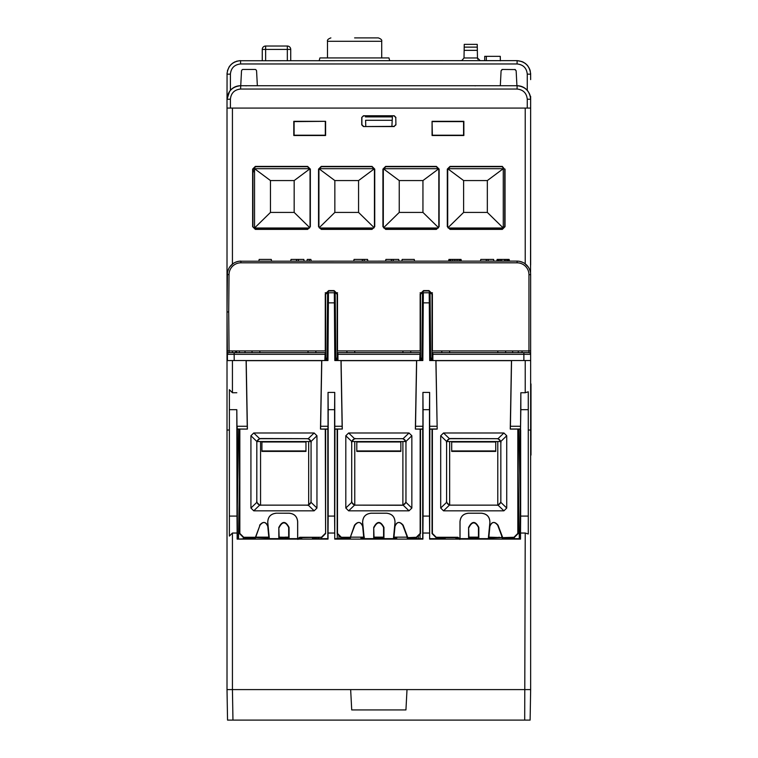 <?xml version="1.0" encoding="UTF-8"?>
<svg xmlns="http://www.w3.org/2000/svg" width="758" height="758" viewBox="0 0 758 758"><rect width="100%" height="100%" fill="white"/><g stroke="black" fill="none" stroke-linecap="round" stroke-linejoin="round"><path stroke-width="1.14" d="M530.647 689.6L530.117 720.1L530.647 689.6L525.228 689.6L530.647 689.6L530.647 350.926L530.647 354.308L530.647 350.926L432.392 350.926L432.392 293.971L429 290.589L423.542 290.589L420.159 293.971L420.159 350.926L337.5 350.926L337.5 293.971L334.117 290.589L328.659 290.589L325.267 293.971L325.267 350.926L229.049 350.926L229.077 352.622L325.21 352.622L324.812 360.552M530.647 98.095L530.553 273.079M530.647 374.461L530.647 380.762M530.647 389.536L530.647 410.021M530.647 458.941L530.647 503.539M530.647 548.119L530.647 352.584L530.647 548.119M530.647 352.584L530.647 360.552L511.555 360.552L510.418 426.252L520.538 426.252L520.405 429.085L510.248 429.085L511.47 360.552M229.38 430.032L227.012 430.042L227.012 689.6L227.542 720.1L232.962 720.1L227.542 720.1L227.012 689.6L350.651 689.6L351.721 709.933L405.937 709.933L407.008 689.6L525.228 689.6L232.431 689.6L232.431 533.035L237.14 533.035L237.14 539.109L249.429 538.663L249.41 537.649M227.012 430.042L227.012 99.27L227.012 108.081L227.012 99.27L227.012 108.081L527.265 108.081L527.265 99.213C526.62 93.101 523.228 89.709 517.098 89.046L240.57 89.046C234.43 89.709 231.038 93.101 230.404 99.213L230.404 108.081M227.021 313.101L227.012 360.552M237.188 429.009L247.411 429.085L237.254 429.085L237.131 426.252L247.241 426.252L246.104 360.552L232.431 360.552L232.431 392.739L229.38 389.688L229.38 516.094L236.998 516.094L237.14 533.035M232.431 689.6L232.962 720.1L530.117 720.1L524.697 720.1L525.228 533.035L520.519 533.035L520.519 539.109L429.625 539.109L429.625 533.035L422.917 533.035L422.917 539.109L334.742 539.109L334.742 533.035L328.034 533.035L328.034 539.109L237.14 539.109M328.034 533.035L328.186 516.094L334.591 516.094L334.591 409.69L328.186 409.69L328.186 516.094M334.742 533.035L334.591 516.094M335.633 429.085L334.78 429.009L334.742 392.417L328.034 392.417L328.186 409.69M334.742 392.417L334.591 409.69M422.917 533.035L423.068 516.094L429.483 516.094L429.483 409.69L423.068 409.69L423.068 516.094M429.625 533.035L429.483 516.094M430.516 429.085L429.672 429.009L429.625 392.417L422.917 392.417L423.068 409.69M429.625 392.417L429.483 409.69M445.439 537.649L445.06 538.417L442.321 538.464L442.321 537.649M468.975 537.157L472.717 537.157L472.698 538.341L472.717 537.157L478.459 537.157M459.177 538.161L455.766 537.972L458.637 537.792M468.975 537.327L472.717 537.157M478.459 538.275L468.975 538.351M488.844 537.157L501.957 537.574L488.749 538.142M501.957 537.574L502.374 538.417L502.374 537.649L514.085 537.649L518.15 533.585L518.169 429.085M508.248 537.649L508.23 538.663L502.374 538.417M508.23 538.663L520.301 538.663L520.301 429.085M429.852 429.189L429.625 539.109M429.852 538.663L439.204 538.663L439.185 537.649L439.176 538.663M442.321 538.464L439.204 538.663M459.509 538.654L488.702 538.654M478.459 538.654L468.975 538.654M505.112 538.464L505.112 537.649M508.135 538.464L508.144 537.649M439.299 538.464L439.289 537.649M445.06 538.417L445.06 537.649M514.341 538.663L514.322 537.413M393.961 537.157L396.766 537.157L396.785 537.972L393.866 538.142M383.576 538.351L374.082 538.351M363.802 538.142L360.874 537.972L360.893 537.195L364.399 537.157M501.749 537.157L501.749 536.048M374.082 537.157L383.576 537.157M312.22 537.649L312.609 538.417L312.609 537.649M318.474 537.649L318.464 538.663L312.609 538.417M318.464 538.663L327.816 538.663L327.816 429.189L320.482 429.085L321.695 360.552M255.91 536.048L255.285 538.417L249.429 538.663M255.702 537.574L268.91 538.142M288.684 538.351L279.2 538.275M299.022 537.792L301.892 537.972L298.491 538.161M279.2 537.157L288.684 537.327M284.942 537.157L284.961 538.341L284.942 537.157L288.684 537.157M268.957 538.654L298.15 538.654M288.684 538.654L279.2 538.654M315.337 538.464L315.337 537.649M318.36 538.464L318.369 537.649M249.524 538.464L249.515 537.649M252.547 538.464L252.547 537.649M255.285 538.417L259.918 525.37C263.13 521.248 265.745 521.599 267.773 526.412L268.986 538.891M243.327 538.663L243.346 537.413M255.91 537.157L268.815 537.157M396.766 537.157L406.866 537.157L407.491 538.417L407.491 537.649L416.445 537.649L420.491 533.604L420.5 429.085M413.366 537.649L413.347 538.663L407.491 538.417M413.347 538.663L422.699 538.663L422.699 429.189L415.365 429.085L416.578 360.552M334.96 429.189L334.742 539.109M334.96 538.663L344.312 538.663L344.293 537.649M363.707 537.157L350.793 537.157L350.168 538.417L344.312 538.663M363.849 538.654L393.809 538.654M383.576 538.654L374.082 538.654M410.23 538.464L410.23 537.649M413.243 538.464L413.262 537.649M344.416 538.464L344.397 537.649M347.439 538.464L347.439 537.649M350.168 538.417L350.168 537.649M406.866 537.157L406.866 536.048M350.793 537.157L350.793 536.048M237.358 429.085L237.368 538.663M236.998 516.094L236.818 409.69L229.38 409.69M236.998 430.023L236.818 409.69M520.67 430.023L520.67 516.094L528.279 516.094L528.279 409.69L520.841 409.69L520.841 392.739L520.519 430.023L520.841 409.69M520.519 533.035L520.67 516.094M247.241 426.252L247.335 429.009M246.198 360.552L247.411 429.085M510.248 429.085L510.418 426.252M510.324 429.009L520.481 429.009M518.292 350.926L518.264 352.622M420.103 292.768L432.448 292.768M325.22 292.768L328.46 292.768L327.589 292.768L327.02 358.193A2.369 2.369 -90 0 1 325.627 360.334M337.149 358.202L335.756 358.193L335.188 292.768L334.316 292.768L337.556 292.768M239.395 352.622L239.367 350.926M334.742 426.252L342.133 426.252L340.986 360.552L334.818 360.552L334.316 292.768L328.46 292.768L327.958 360.552L321.79 360.552L320.643 426.252L328.034 426.252L327.816 429.189M432.032 358.202L430.639 358.193L430.07 292.768L429.208 292.768L429.701 360.552L435.878 360.552L437.186 429.085L430.516 429.189M420.51 358.202L421.912 358.193L422.471 292.768L423.343 292.768L422.841 360.552L416.673 360.552L415.526 426.252L422.917 426.252L422.699 429.189M429.938 360.552L429.928 358.193L430.639 358.193A2.369 2.369 90 0 0 432.032 360.334M420.254 360.552L422.613 358.193L422.604 360.552M325.371 360.552L327.731 358.193L327.721 360.552M335.055 360.552L335.045 358.193L335.756 358.193A2.369 2.369 90 0 0 337.149 360.334M335.633 429.189L342.218 429.009L334.78 429.009M320.482 429.085L327.996 429.009M415.365 429.085L422.879 429.009M429.672 429.009L437.11 429.009M342.133 426.252L342.218 429.009M341.081 360.552L342.294 429.085M320.558 429.009L320.643 426.252M415.441 429.009L415.526 426.252M435.964 360.552L437.186 429.085M379.066 537.157L379.085 538.351M522.044 352.622L522.035 350.926L522.044 352.622M325.627 358.202L327.731 358.193M422.613 358.193L421.912 358.193A2.369 2.369 -90 0 1 420.51 360.334M337.405 360.552L335.045 358.193M432.287 360.552L429.928 358.193M520.301 505.747L518.955 429.085L520.301 505.719M237.368 505.586L238.704 429.085L237.368 505.586M235.624 352.622L235.634 350.926L235.624 352.622M418.369 538.663L418.321 535.773M339.006 535.442L338.949 538.663L339.006 535.442M328.034 392.417L328.034 426.252M422.917 392.417L422.917 426.252M528.279 409.69L528.279 391.801L525.228 392.739L520.841 392.739M528.279 516.094L528.279 533.973L525.228 533.035M229.38 516.094L229.38 536.086L232.431 533.035M236.818 392.739L232.431 392.739M429.625 426.252L437.015 426.252M258.563 537.706L258.563 537.157M499.096 537.706L499.096 537.157M351.892 441.544L405.767 441.544M400.859 441.544L400.859 451.398L356.8 451.398L356.8 441.544M495.741 441.544L495.741 451.398L451.692 451.398L451.692 441.544M446.775 441.544L500.659 441.544M305.967 441.544L305.967 451.398L261.917 451.398L261.917 441.544M257 441.544L310.884 441.544M260.562 441.544L260.562 505.122M308.686 504.781L308.686 441.544M354.772 441.544L354.772 505.017M402.886 505.017L402.886 441.544M449.655 441.544L449.655 505.017M497.779 505.017L497.779 441.544M410.741 350.926L410.732 352.622M402.905 350.926L402.924 352.622M354.753 350.926L354.735 352.622M346.918 350.926L346.937 352.622M315.859 350.926L315.84 352.622M308.023 350.926L308.032 352.622M259.871 350.926L259.852 352.622M252.035 350.926L252.044 352.622M245.033 350.926L245.014 352.622M239.49 429.085L239.509 533.585L243.583 537.649L255.313 537.649L259.918 525.37M279.2 538.891L278.821 527.435C282.232 520.822 285.652 520.822 289.063 527.435L289.063 538.891M288.684 538.891L288.684 527.483C285.529 521.362 282.364 521.362 279.2 527.483M298.008 539.345L299.704 537.649L321.42 537.28L299.704 537.28L297.676 539.298M325.267 429.085L325.599 533.604L321.563 537.649M325.599 533.604L325.618 429.085M325.627 360.552L325.637 294.341L329.019 290.949L333.747 290.949L337.139 294.341L337.149 360.552M337.158 429.085L337.177 533.604L341.214 537.649L350.196 537.649L354.81 525.37C358.022 521.248 360.637 521.599 362.665 526.412L363.868 538.891M374.082 538.891L373.713 527.435C377.124 520.822 380.535 520.822 383.955 527.435L383.946 538.891M383.576 538.891L383.576 527.483C380.412 521.362 377.247 521.362 374.082 527.483M364.257 538.891L362.665 522.48C362.76 516.947 365.555 513.867 371.06 513.242L386.599 513.242C392.104 513.867 394.899 516.947 394.994 522.48L394.672 526.336C396.917 521.57 399.75 521.191 403.161 525.218L402.849 525.37C399.646 521.248 397.021 521.599 394.994 526.412L393.79 538.891M402.849 525.37L407.463 537.649L416.313 537.28L420.159 533.433L420.159 429.085M420.51 360.552L420.519 294.341L423.911 290.949L428.64 290.949L432.022 294.341L432.032 360.552M432.041 429.085L432.06 533.604L436.106 537.649L457.955 537.649L459.651 539.345M468.975 538.891L468.596 527.435C472.007 520.822 475.427 520.822 478.838 527.435L478.838 538.891M478.459 538.891L478.459 527.483C475.294 521.362 472.139 521.362 468.975 527.483M460.03 538.891L460.03 521.675C460.523 516.549 463.337 513.735 468.463 513.242L481.491 513.242C486.987 513.867 489.791 516.947 489.876 522.48L489.554 526.336C491.809 521.57 494.633 521.191 498.044 525.218L497.741 525.37C494.529 521.248 491.914 521.599 489.886 526.412L488.673 538.891M497.741 525.37L502.355 537.649L513.943 537.28L517.828 533.405L517.828 429.085M512.626 350.926L512.645 352.622M505.633 350.926L505.614 352.622M497.798 350.926L497.807 352.622M449.636 350.926L449.627 352.622M441.8 350.926L441.819 352.622M260.875 505.141L307.009 505.141C309.52 504.932 310.875 503.577 311.074 501.076L311.064 442.748C310.856 440.246 309.501 438.891 306.999 438.683L260.885 438.683C258.383 438.891 257.028 440.246 256.82 442.748L256.81 501.076C257.019 503.577 258.374 504.932 260.875 505.141L307.009 505.141M351.712 442.748L351.703 501.076C351.901 503.577 353.256 504.932 355.758 505.141L401.901 505.141C404.402 504.932 405.757 503.577 405.966 501.076L405.956 442.748C405.748 440.246 404.393 438.891 401.892 438.683L355.777 438.683C353.266 438.891 351.911 440.246 351.712 442.748L351.703 501.076M446.595 442.748L446.585 501.076C446.794 503.577 448.149 504.932 450.65 505.141L496.784 505.141C499.285 504.932 500.64 503.577 500.849 501.076L500.839 442.748C500.631 440.246 499.276 438.891 496.774 438.683L450.659 438.683C448.158 438.891 446.803 440.246 446.595 442.748L446.585 501.076M314.134 432.989L253.75 432.989L250.926 435.755L250.926 508.05L253.75 510.826L314.134 510.826L316.958 508.05L316.958 435.755L314.134 432.989L308.241 438.674L260.733 438.522L259.653 438.674L256.829 441.459L256.81 501.076M253.75 510.826L259.653 505.131L256.829 502.346L256.668 501.218M297.676 538.891L297.676 521.675C297.174 516.53 294.35 513.697 289.196 513.194L276.177 513.194C270.644 513.829 267.83 516.928 267.735 522.499L268.105 526.336C265.859 521.57 263.026 521.191 259.615 525.218M255.086 537.28L243.716 537.28L239.841 533.405L239.841 429.085M246.198 360.666L321.695 360.666M325.267 533.433L321.42 537.28M316.958 508.05L311.055 502.346L308.241 505.131L307.161 505.283M259.653 505.131L260.733 505.283M311.055 502.346L311.064 442.748M308.241 438.674L311.055 441.459L311.225 442.587M443.525 510.826L503.909 510.826L506.732 508.05L506.732 435.755L503.909 432.989L443.525 432.989L440.701 435.755L440.701 508.05L443.525 510.826L449.418 505.131L446.604 502.346L446.443 501.218M503.909 432.989L498.015 438.674L450.498 438.522L449.418 438.674L446.604 441.459L446.443 442.587M489.924 522.499C489.839 516.928 487.024 513.829 481.491 513.194L468.463 513.194C463.309 513.697 460.485 516.53 459.983 521.675L459.983 538.891M459.983 539.298L457.955 537.28L436.238 537.28L432.392 533.433L432.392 429.085M435.964 360.666L511.46 360.666M498.044 525.218L502.582 537.28M449.418 505.131L496.784 505.141M506.732 508.05L500.83 502.346L498.015 505.131L496.935 505.283M500.83 502.346L500.839 442.748M498.015 438.674L500.83 441.459L501 442.587M348.642 510.826L409.026 510.826L411.85 508.05L411.85 435.755L409.026 432.989L348.642 432.989L345.809 435.755L345.809 508.05L348.642 510.826L354.536 505.131L402.043 505.283L403.123 505.131L405.947 502.346L405.956 442.748M409.026 432.989L403.123 438.674L405.947 441.459L406.108 442.587M395.041 522.499C394.946 516.928 392.132 513.829 386.599 513.194L371.06 513.194C365.527 513.829 362.712 516.928 362.618 522.499L362.987 526.336C360.742 521.57 357.909 521.191 354.498 525.218L354.81 525.37M350.196 537.649L354.498 525.218M349.969 537.28L341.346 537.28L337.5 533.433L337.5 429.085M341.081 360.666L416.578 360.666M403.161 525.218L407.69 537.28M403.123 438.674L355.777 438.683M345.809 435.755L351.721 441.459L354.536 438.674L355.616 438.522M354.536 505.131L351.721 502.346L351.551 501.218M351.721 441.459L351.551 442.587M239.31 261.216L517.098 261.122A13.559 13.559 0 0 1 530.647 274.68L530.647 350.926M530.306 271.629L529.444 269.099M529.046 268.285L528.26 266.996M528.222 266.939L524.83 263.547M524.773 263.509L523.484 262.723M522.669 262.325L520.14 261.463M518.69 261.216L517.098 261.122A13.559 13.559 0 0 1 530.647 274.68L528.951 274.68L528.951 352.622A1.696 1.696 0 0 1 530.647 354.308L432.865 354.308L432.809 352.622L528.951 352.622A1.696 1.696 0 0 1 530.647 354.308M227.353 350.935L229.049 350.926L228.708 311.955L227.012 311.955L227.438 360.552L227.012 311.955L228.708 311.955L227.012 311.955L227.447 272.975M227.703 271.535L228.575 269.024M228.973 268.228L229.769 266.939M229.807 266.882L233.189 263.519M233.256 263.481L234.554 262.694M235.35 262.306L237.87 261.463M337.964 360.552L419.695 360.552M337.973 360.543L337.916 352.622L420.103 352.622L419.686 360.543M432.846 360.552L526.232 360.552M432.865 360.543L432.865 354.308M324.794 354.308L234.156 354.308L234.213 360.543L227.438 360.6M234.213 360.543L324.794 360.543M258.866 261.122L259.17 259.425L271.279 259.425L271.572 261.122M290.721 261.122L291.025 259.425L303.835 259.425L304.138 261.122M296.369 261.122L296.672 259.425M298.491 261.122L298.188 259.425M311.197 261.122L310.894 259.425L307.255 259.425L306.962 261.122L307.255 259.425L309.378 259.425L309.075 261.122L309.217 259.425M353.749 261.122L354.052 259.425L367.573 259.425L367.876 261.122M362.229 261.122L362.523 259.425M364.342 261.122L364.048 259.425M385.604 261.122L385.907 259.425L398.727 259.425L399.021 261.122M391.261 261.122L391.554 259.425M393.374 261.122L393.08 259.425M401.844 261.122L402.147 259.425L414.256 259.425L414.55 261.122M448.641 261.122L448.935 259.425L461.054 259.425L461.347 261.122M448.992 261.122L449.286 259.425M449.702 261.122L449.958 259.425M450.754 261.122L450.963 259.425M452.526 261.122L452.63 259.425M454.288 261.122L454.317 259.425M456.051 261.122L456.022 259.425M457.823 261.122L457.709 259.425M459.585 261.122L459.376 259.425M460.646 261.122L460.381 259.425M480.496 261.122L480.79 259.425L493.61 259.425L493.913 261.122M486.143 261.122L486.437 259.425M488.256 261.122L487.962 259.425M508.381 261.122L508.163 259.425L509.139 259.425L509.442 261.122M509.092 261.122L508.817 259.425M496.736 261.122L497.144 259.425L508.163 259.425M497.087 261.122L497.362 259.425M497.788 261.122L498.006 259.425M498.849 261.122L499.001 259.425M500.261 261.122L500.365 259.425M501.673 261.122L501.711 259.425M504.496 261.122L504.458 259.425M505.908 261.122L505.804 259.425M507.32 261.122L507.168 259.425M234.156 352.622L234.156 354.308L227.381 354.327A1.696 1.696 0 0 1 229.077 352.622L324.86 352.622M240.892 261.122A13.559 13.559 0 0 0 227.343 274.557A13.559 13.559 0 0 1 240.892 261.122L240.892 262.818L517.098 262.818A11.863 11.863 0 0 1 528.951 274.68M419.743 352.622L337.916 352.622M432.809 352.622L528.951 352.622M227.381 354.327A1.696 1.696 0 0 1 229.077 352.622A1.696 1.696 0 0 0 227.381 354.327M394.994 522.48L393.411 538.891M373.713 538.891L373.713 527.435M489.876 522.48L488.294 538.891M468.596 538.891L468.596 527.435M278.821 538.891L278.821 527.435M276.177 513.194L289.196 513.242C294.322 513.735 297.136 516.549 297.629 521.675L297.629 538.891M276.177 513.242C270.672 513.867 267.877 516.947 267.782 522.48L269.365 538.891M530.988 455.094L530.988 383.927L530.988 455.094M309.482 228.016L254.536 228.016L270.464 212.42L270.464 180.565L254.536 168.702L309.956 168.702M254.536 228.016L254.536 168.702M270.464 180.565L294.17 180.565L294.17 212.42L309.719 227.637M270.464 212.42L294.17 212.42M309.984 168.788L294.17 180.565M319.213 227.722L334.846 212.42L334.846 180.565L318.929 168.702L374.348 168.702M318.919 227.012L318.919 168.721M334.846 180.565L358.562 180.565L358.562 212.42L374.111 227.637M334.846 212.42L358.562 212.42M374.367 168.788L358.562 180.565M373.865 228.016L319.412 228.016M254.536 170.398L252.926 170.398L254.536 170.398M383.605 227.722L399.239 212.42L399.239 180.565L383.311 168.712L438.73 168.702M383.311 227.002L383.311 168.731L383.311 227.002M383.794 228.016L438.257 228.016M399.239 212.42L422.945 212.42L438.494 227.637M448.186 228.016L503.265 228.016L503.265 168.702L447.703 168.702L463.621 180.565L487.337 180.565L487.337 212.42L503.265 228.016L503.265 168.702L487.337 180.565M447.694 168.731L447.694 227.002L447.694 168.731M447.987 227.722L463.621 212.42L487.337 212.42M463.621 212.42L463.621 180.565M438.759 168.797L422.945 180.565L422.945 212.42M399.239 180.565L422.945 180.565M354.602 37.9L378.318 37.9C381.018 38.885 382.146 40.022 381.71 41.292L381.71 57.93M262.259 60.64L262.259 49.422A3.392 3.392 0 0 1 265.641 46.03L287.329 46.03A3.392 3.392 0 0 1 290.721 49.422A3.392 3.392 0 0 0 287.329 46.03L287.329 49.422L290.721 49.422L290.721 60.64M265.641 60.64L265.641 46.03A3.392 3.392 0 0 0 262.259 49.422L287.329 49.422L287.329 60.64M432.069 121.327L432.069 135.502L463.858 135.502L463.858 121.327L432.069 121.327L432.354 135.208L463.564 135.208L463.574 121.621L432.354 121.621M325.599 121.327L293.801 121.327L293.801 135.502L325.599 135.502L325.599 121.327L294.095 121.621L294.095 135.208L325.305 135.208L325.305 121.621M447.315 169.11L447.315 226.661L450.025 229.371L502.327 229.371L504.733 226.358L504.733 169.404L502.033 166.694L450.318 166.694L447.315 169.11L450.025 166.4L502.327 166.4L504.733 169.404M505.036 169.11L505.036 226.661L502.327 229.371M310.344 226.661L310.344 169.11L307.634 166.4L255.342 166.4L252.632 169.11L252.632 226.661L255.645 229.068L307.331 229.068L310.344 226.661L307.634 229.371L255.342 229.371L252.632 226.661M382.932 226.661L382.932 169.11L385.642 166.4L436.409 166.4L439.119 169.11L439.119 226.661L436.409 229.371L385.642 229.371L382.932 226.661L385.945 229.068L436.106 229.068L439.119 226.661M318.54 226.661L318.54 169.11L321.25 166.4L372.026 166.4L374.736 169.11L374.736 226.661L372.026 229.371L321.25 229.371L318.54 226.661L321.553 229.068L371.723 229.068L374.736 226.661M394.226 126.558L363.433 126.558L361.746 124.871L361.746 117.462L363.584 115.879L394.084 115.879L395.771 117.566L395.922 124.871L394.084 126.378L395.771 124.691M395.771 117.566L395.922 124.871M395.922 117.462L394.226 115.766L363.442 115.766L361.746 117.462M530.647 264.987L530.647 96.399M530.647 115.766L530.647 117.462L530.647 115.766M227.012 124.824L227.012 264.987M227.012 117.462L227.012 126.558M310.344 169.11L307.341 166.694L255.636 166.694L252.926 169.404L252.935 226.358M447.315 226.661L450.328 229.068L502.023 229.068M374.736 169.11L371.733 166.694L321.544 166.694L318.54 169.11M439.119 169.11L436.115 166.694L385.936 166.694L382.932 169.11M447.618 226.358L447.608 169.404M310.05 169.404L310.041 226.358M383.235 226.358L383.226 169.404M438.825 169.404L438.816 226.358M318.843 226.358L318.834 169.404M374.443 169.404L374.433 226.358M394.084 126.378L363.433 126.558M361.888 117.566L361.888 124.691L363.584 126.378M530.647 79.618L530.638 74.199C529.795 66.041 525.275 61.521 517.098 60.64L238.912 60.744M500.375 60.811L500.289 56.338L486.342 56.338L486.342 60.64M484.713 56.338L484.713 60.64L484.713 56.338L486.342 56.338M500.337 60.811L500.261 56.338M392.388 116.893L391.886 126.378L392.388 116.893M365.602 120.285L365.773 126.378L365.602 120.285L392.057 120.285M365.432 116.893L392.227 116.893M227.068 72.986L227.012 99.27C227.817 91.036 232.336 86.516 240.57 85.72C232.384 86.602 227.864 91.121 227.012 99.27L229.617 91.282M527.265 99.213L530.647 99.27C529.795 91.121 525.275 86.602 517.098 85.72C521.144 85.777 524.536 87.303 527.265 90.306L527.265 74.132C526.62 68.021 523.228 64.638 517.098 63.966L240.57 63.966C234.43 64.638 231.038 68.021 230.404 74.132L230.404 90.306C233.123 87.303 236.515 85.777 240.57 85.72L517.098 85.72C525.332 86.516 529.842 91.036 530.647 99.27L530.448 96.958M530.325 96.332L529.719 94.343M529.472 93.746L527.956 91.168M242.295 69.575L241.518 70.731L240.57 89.046M478.364 85.72L474.735 85.72M475.086 85.72L475.56 85.72M476.232 85.72L478.27 85.72M508.571 85.72L509.509 85.72M510.361 85.72L511.072 85.72M249.287 85.72L245.649 85.72M245.999 85.72L246.483 85.72M247.146 85.72L249.183 85.72M279.484 85.72L280.422 85.72M281.275 85.72L281.995 85.72M517.098 63.966L517.098 60.64L522.148 61.616M527.075 65.027L527.587 65.605M529.69 69.196L530.316 71.195M530.609 73.194L530.647 74.199L527.265 74.132M237.33 61.028L236.572 61.246M235.293 61.711L234.402 62.128M233.616 62.563L232.64 63.198M231.474 64.146L230.328 65.321M229.589 66.24L228.954 67.206M227.665 70.039L227.438 70.845M240.57 60.64C232.384 61.521 227.864 66.041 227.012 74.199C227.817 65.965 232.336 61.445 240.57 60.64L240.57 63.966M464.199 47.129L477.284 47.129L477.237 44.371L464.247 44.371L464.01 57.978L461.755 60.602L460.58 60.583L461.84 60.583M529.292 68.286L527.701 65.747M525.54 63.596L522.992 61.995M480.184 60.64L477.474 57.978L477.284 47.129M477.606 58.773L477.815 59.257L477.606 58.773M530.647 108.081L527.265 108.081M500.318 85.72L501.095 70.731L502.45 69.452L515.364 69.575M257.35 85.72L256.564 70.731L255.787 69.575M242.873 69.452L255.209 69.452M516.928 85.72L516.141 70.731L514.786 69.452M501.881 69.575L502.45 69.452M474.593 85.72A1.355 1.355 90 0 1 474.603 85.72A1.355 1.355 0 0 1 474.603 85.72L475.219 85.862M245.516 85.72L245.516 85.72A1.355 1.355 0 0 1 245.526 85.72A1.355 1.355 0 0 0 245.516 85.72L246.132 85.862M319.184 60.64L319.914 57.93L388.949 57.93L389.678 60.64M237.254 429.085L237.368 430.023M520.405 429.085L520.301 430.023M232.431 350.926L232.431 352.622M236.638 352.622L236.648 350.926M420.065 538.663L419.989 534.106M318.635 537.649L318.616 538.663M238.486 538.663L239.5 480.231M519.315 538.663L518.159 472.689M340.674 537.1L340.645 538.663M416.673 538.663L416.654 537.441M337.253 538.663L337.338 533.774M361.718 538.066L361.727 537.195M382.449 537.157L382.477 538.351M525.228 392.739L525.228 360.552M334.316 302.849L328.46 302.849M429.208 302.849L423.343 302.849M528.279 430.023L530.647 430.042M400.859 450.944L356.8 450.944M400.859 441.99L356.8 441.99M495.741 450.944L451.692 450.944M495.741 441.99L451.692 441.99M305.967 450.944L261.917 450.944M305.967 441.99L261.917 441.99M256.829 502.346L250.926 508.05M250.926 435.755L256.829 441.459M308.241 505.131L314.134 510.826M259.653 438.674L253.75 432.989M311.055 441.459L316.958 435.755M446.604 502.346L440.701 508.05M440.701 435.755L446.604 441.459M449.418 438.674L443.525 432.989M498.015 505.131L503.909 510.826M500.83 441.459L506.732 435.755M405.947 441.459L411.85 435.755M411.85 508.05L405.947 502.346M354.536 438.674L348.642 432.989M403.123 505.131L409.026 510.826M351.721 502.346L345.809 508.05M419.686 354.308L337.973 354.308M523.873 360.543L523.873 352.622M228.708 311.955L229.03 274.576A11.863 11.863 0 0 1 240.892 262.818M227.343 274.557L229.03 274.576M517.098 261.122L517.098 262.818M252.945 169.043L254.536 169.043M254.536 171.753L252.926 171.753M330.876 37.9C328.186 38.885 327.058 40.022 327.494 41.292L381.71 41.292M525.228 263.831L525.228 108.081M232.431 108.081L232.431 264.087M464.142 50.36L477.341 50.36M464.01 57.978L477.474 57.978M517.098 89.046L517.098 85.72M230.404 99.213L227.012 99.27M230.404 74.132L227.012 74.199M327.494 41.292L327.494 57.93M517.098 60.64C525.332 61.445 529.842 65.965 530.647 74.199M508.627 85.72L509.698 85.72M510.56 85.72L511.167 85.72M279.541 85.72L280.612 85.72M281.483 85.72L282.08 85.72"/></g></svg>
